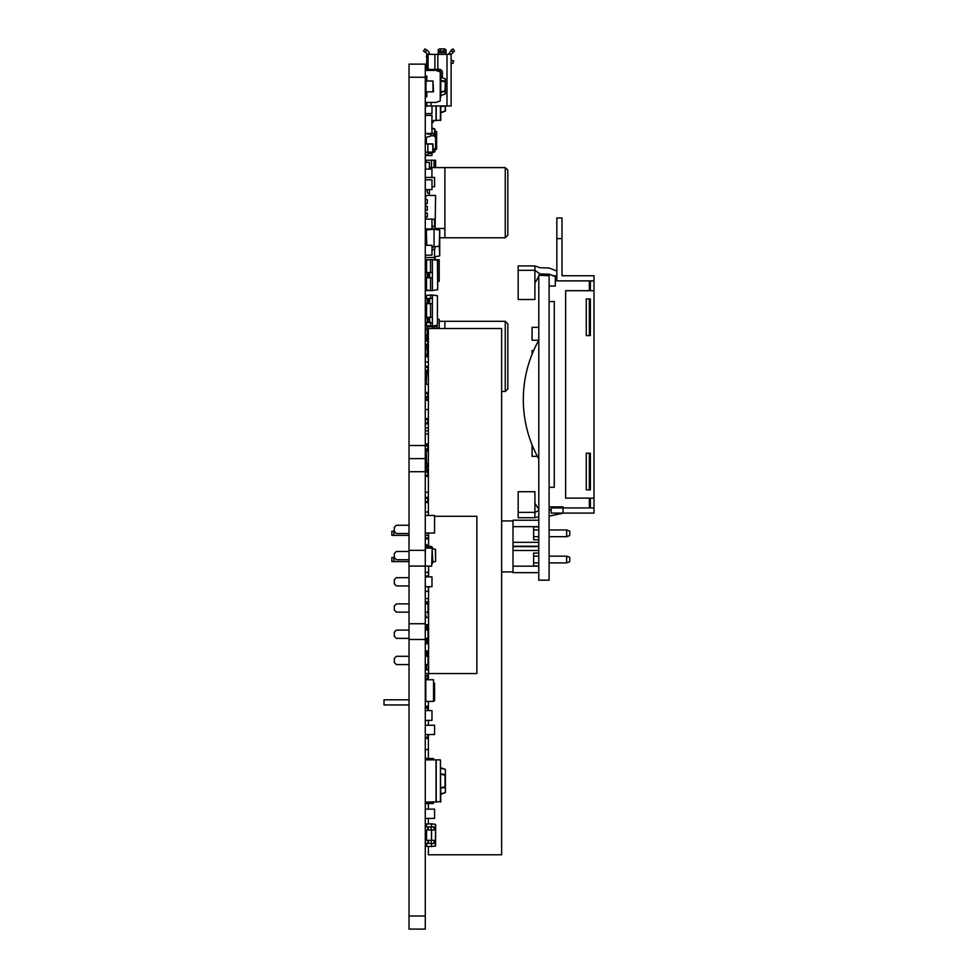 <?xml version="1.0" encoding="UTF-8"?>
<svg xmlns="http://www.w3.org/2000/svg" width="978" height="978" viewBox="0 0 978 978"><rect width="100%" height="100%" fill="white"/><g stroke="black" fill="none" stroke-linecap="round" stroke-linejoin="round"><path stroke-width="1.47" d="M383.999 704.955L409.024 704.955L383.999 704.955L383.999 699.796L409.024 699.796M428.584 586.702L428.584 673.536L476.873 673.536L476.873 516.274L434.562 516.274M428.584 576.898L428.584 566.128M428.584 546.384L428.584 533.01M428.584 538.878L425.283 538.878M428.584 546.103L427.239 546.103M409.024 525.247L396.383 525.247L394.317 527.313L394.317 531.445L396.383 533.511L409.024 533.511M428.584 533.511L425.308 533.01L434.562 533.01L434.562 515.467L425.283 515.467M428.584 673.536L425.283 673.536M428.584 591.299L425.283 591.299M428.584 572.313L425.283 572.313M428.584 617.509L425.283 617.509M428.584 598.524L425.283 598.524M428.584 643.72L425.283 643.72M428.584 624.734L425.283 624.734M428.584 669.93L425.283 669.93M428.584 650.945L425.283 650.945M409.024 551.458L396.383 551.458L394.317 553.524L394.317 557.656L396.383 559.722L409.024 559.722M425.308 553.89L425.381 551.458M409.024 577.68L396.383 577.68L394.317 579.734L394.317 583.866L396.383 585.932L409.024 585.932M409.024 603.891L396.383 603.891L394.317 605.944L394.317 610.076L396.383 612.142L409.024 612.142M428.584 612.142L425.283 612.142L425.283 603.891L428.584 603.891M409.024 630.101L396.383 630.101L394.317 632.155L394.317 636.287L396.383 638.353L409.024 638.353M428.584 638.353L425.283 638.353L425.283 630.101L428.584 630.101M409.024 656.311L396.383 656.311L394.317 658.377L394.317 662.497L396.383 664.563L409.024 664.563M428.584 664.563L425.283 664.563L425.283 656.311L428.584 656.311M532.081 354.256L532.081 350.552L533.646 350.552M538.792 458.914A121.468 121.468 0 0 1 538.792 340.234L532.081 340.234L532.081 327.337L538.792 327.337M537.387 456.335L532.081 456.335L532.081 444.892M538.792 275.735L538.792 580.162L549.11 580.162L549.11 275.735L538.792 275.221M556.849 275.735L555.296 275.735L555.296 286.065L549.11 286.065M549.11 301.542L554.269 301.542L554.269 487.288L549.11 487.288M594.001 498.12L565.626 498.12L565.626 290.698L594.001 290.698L594.001 507.924L563.047 507.924L563.047 513.083L551.176 513.083L551.176 507.924L563.047 507.924L563.047 506.897L549.11 506.897M590.382 453.23L586.262 453.23L586.262 489.868L590.382 489.868L590.382 453.23M562.008 238.595L562.008 275.735L594.001 275.735L594.001 280.894L556.849 280.894L556.849 217.947L562.008 217.947L562.008 238.595L556.849 238.595M594.001 280.894L594.001 290.698M590.382 335.588L590.382 298.962L586.262 298.962L586.262 335.588L590.382 335.588M594.001 507.924L594.001 513.083L563.047 513.083L549.11 516.176M555.296 276.652L549.11 274.195L549.11 275.735M589.355 298.962L589.355 335.588M589.355 280.894L589.355 290.698M590.382 290.698L590.382 280.894M589.355 453.23L589.355 489.868M589.355 498.12L589.355 507.924M590.382 507.924L590.382 498.12M551.176 509.514L549.11 509.99L551.176 509.782M538.792 509.257L534.917 503.34L534.917 491.726L518.157 491.726L518.157 512.362L534.917 512.362L534.917 503.34M563.047 513.083L560.186 513.927M538.792 516.702L534.917 517.729L534.917 512.362L538.792 510.516M560.186 507.741L563.047 506.897M555.296 276.273L549.11 274.195L540.125 273.962L534.917 283.082L534.917 265.943L540.125 267.727L549.11 267.996L540.125 267.727M562.008 274.855L563.047 275.735L562.008 274.904M540.125 273.962L534.917 270.319L518.157 270.319L518.157 265.943L534.917 265.943M556.849 271.04L549.11 267.996M518.157 270.319L518.157 299.5L534.917 299.5L534.917 283.082M534.917 517.729L518.157 517.729L518.157 512.362M501.641 571.91L512.998 571.91L512.998 520.932L501.641 520.932M409.024 561.592L391.848 561.592L391.848 557.46L394.317 557.46M393.902 561.592L393.902 557.46M428.376 535.369L425.283 535.369M409.024 535.369L391.848 535.369L391.848 531.25L394.317 531.25M393.902 535.369L393.902 531.25M538.792 526.861L533.633 526.861L533.633 539.758L538.792 539.758M538.792 553.071L533.633 553.071L533.633 565.969L538.792 565.969M512.998 571.91L512.998 572.631L538.792 572.631M538.792 520.21L512.998 520.21L512.998 520.932M538.792 542.338L512.998 542.338M538.792 526.653L512.998 526.653M538.792 566.176L512.998 566.176M538.792 550.492L512.998 550.492M538.792 546.629L512.998 546.629M538.792 546.213L512.998 546.213M566.653 556.164L569.746 557.301L569.746 561.751L566.653 562.876L566.653 556.164L549.11 556.164M538.792 556.164L533.633 556.164M566.653 562.876L549.11 562.876M538.792 562.876L533.633 562.876M566.653 529.954L569.746 531.078L569.746 535.541L566.653 536.665L566.653 529.954L549.11 529.954M538.792 529.954L533.633 529.954M566.653 536.665L549.11 536.665M538.792 536.665L533.633 536.665M409.024 915.995L409.024 929.1L425.283 929.1L425.283 915.995L409.024 915.995L409.024 64.132L425.283 64.132L425.283 915.995M425.283 458.609L409.024 458.609L425.283 458.609M425.283 550.345L409.024 550.345M426.836 566.079L409.024 566.079M425.283 623.744L409.024 623.744M425.283 639.465L409.024 639.465M428.376 361.97L425.283 361.97M428.376 371.774L425.283 371.774M428.376 434.049L425.283 434.049M428.376 443.853L425.283 443.853M428.376 706.165L425.283 706.165M426.31 457.643L425.283 457.643M428.376 467.447L426.909 467.447M428.376 384.244L425.283 384.244M425.283 586.702L431.983 586.702L431.983 576.898L425.283 576.898M425.283 554.783L425.479 547.973L432.178 548.169L431.653 566.225L425.283 566.03M431.983 106.064L431.983 113.595L425.283 113.595M425.283 115.392L431.983 115.392L431.885 128.497M425.283 133.448L431.983 133.448L431.983 128.803M431.885 120.037L431.885 128.803M426.31 323.962L425.283 323.962M429.476 290.515L425.283 290.515M426.31 304.109L425.283 304.109M431.885 177.434L431.983 169.121L425.283 169.121M425.283 255.136L431.983 255.136L431.983 245.331L425.283 245.331M425.283 228.925L431.983 228.925L431.983 219.121L425.283 219.121M425.283 720.383L431.983 720.383L431.983 710.578L425.283 710.578M428.376 430.748L425.283 430.748M425.283 189.61L431.983 189.61L431.983 179.805L425.283 179.805M431.983 152.947L431.983 155.526L425.283 155.526M428.376 512.007L425.283 512.007M428.376 409.525L425.283 409.525M428.376 400.234L425.283 400.234M434.562 325.686L434.562 326.542M426.31 324.024L425.283 324.024M428.376 492.276L425.283 492.276M428.376 427.863L425.283 427.863M428.376 418.584L425.283 418.584M425.283 809.124L434.562 809.124L434.562 818.415L425.283 818.415M425.283 725.248L434.562 725.248L434.562 734.539L425.283 734.539M428.376 469.697L425.283 469.697M425.283 653.17L425.467 654.416A2.8 2.8 0 0 0 425.503 654.6M433.535 683.121L434.562 683.121L434.562 700.664L433.535 700.664M426.31 236.725L425.283 236.725M434.562 227.067L434.562 219.182L431.983 219.182M434.562 259.683L434.562 257.495L425.283 257.495M434.562 257.495L434.562 248.828M426.31 279.977L425.283 279.977M426.31 262.434L425.283 262.434M425.283 177.434L434.562 177.434L434.562 186.725L431.983 186.725M428.376 537.961L425.283 537.961M426.31 161.712L425.283 161.712M431.983 128.754L434.562 128.754L434.562 136.309M434.293 328.51L434.293 326.505L432.325 326.505L432.325 328.51M434.293 326.505L437.374 326.933L437.594 328.51M426.848 356.713L426.848 354.366M426.848 349.232L426.848 345.234M426.848 340.075L426.848 334.708M426.848 329.574L427.093 326.958L432.325 326.505M425.283 339.403L426.848 339.403M425.467 340.075L425.467 339.403M427.093 354.366L427.093 356.97L428.376 357.092M427.093 329.574L426.848 327.227M428.376 354.366L425.283 354.366M425.283 349.232L428.376 349.232M427.227 354.366L427.227 349.232M428.376 334.708L425.283 334.708M425.283 329.574L428.376 329.574M427.227 334.708L427.227 329.574M428.376 601.727L425.283 601.727M431.714 564.11A2.457 2.457 0 0 0 432.765 562.02A2.457 2.457 0 0 1 431.714 564.11A2.457 2.457 0 0 0 432.765 562.02L431.775 561.91M435.601 549.502L435.601 561.433L432.765 562.02L432.154 549.013M425.283 544.844L426.811 544.624L426.934 545.492A1.027 1.027 0 0 0 427.948 546.384L430.234 546.384A2.457 2.457 0 0 1 432.765 548.915L435.357 549.245L435.601 561.433M430.882 548.132A0.905 0.905 0 0 0 430.308 547.937A0.905 0.905 0 0 1 430.882 548.132A0.905 0.905 0 0 0 430.308 547.937L427.948 547.937A2.579 2.579 0 0 1 425.406 545.712L425.283 544.954M427.948 546.384L430.234 546.384L427.948 546.384A1.027 1.027 0 0 1 426.934 545.492A1.027 1.027 0 0 0 427.948 546.384M430.308 547.937L427.948 547.937L430.308 547.937M426.824 654.6L426.824 650.945M426.824 643.72L426.824 638.353M426.824 628.389L426.824 624.734M428.315 615.211A1.027 1.027 0 0 0 428.376 615.455A1.027 1.027 0 0 1 428.315 615.211A1.027 1.027 0 0 0 428.376 615.455A1.027 1.027 0 0 1 428.315 615.211L427.875 612.142M425.283 612.277L425.76 615.578A3.606 3.606 0 0 0 426.665 617.509M426.824 669.93A3.606 3.606 0 0 1 428.376 669.05M425.283 675.333L425.54 673.536M428.144 673.536L427.838 675.786L425.283 675.431M426.31 830.371L425.283 830.371M426.31 837.082L425.283 837.082M426.31 843.794L425.283 843.794M425.797 652.986L425.797 650.945M425.797 219.121L425.797 216.957M425.797 213.143L425.283 210.258L427.337 210.258L427.337 206.431L425.283 206.431M425.797 206.431L425.797 203.546M425.797 199.732L425.797 195.453L435.601 195.453L435.112 227.947M425.283 216.957L427.337 216.957L427.337 213.143L425.283 213.143M425.283 203.546L427.337 203.546L427.337 199.732L425.283 199.732M425.797 701.409L425.797 679.747L433.535 679.747L433.535 701.409L425.797 701.409M425.283 701.47L427.337 701.409M427.337 679.747L425.283 679.686M425.283 102.409L436.017 102.409L440.247 100.905L440.247 71.92L436.017 70.416L425.283 70.416M440.247 71.92L436.2 70.453L439.513 71.651L439.464 70.379L429.452 70.416M440.76 97.25L440.76 72.47M445.406 91.186L445.406 93.925L445.014 91.504M440.76 80.355L445.014 81.504L440.76 80.196L445.014 81.321L445.406 78.9L445.406 90.82L441.604 92.238M425.283 758.818A0.77 0.77 0 0 1 425.968 758.341L433.535 758.586L433.535 759.588L426.824 759.857M426.824 802.156L433.535 802.425L433.535 803.427L425.968 803.671A0.77 0.77 0 0 1 425.283 803.195M440.418 802.131L440.418 759.882L440.76 801.642L425.283 802.156M436.017 802.156L436.017 759.857L425.283 759.857M436.017 759.857L440.418 759.882M440.76 767.73L445.406 769.368L445.406 792.645L440.76 794.283M445.406 787.082L445.406 775.212L440.76 774.295M440.76 773.928L445.014 774.442L445.014 787.571L440.76 788.085M440.76 787.718L445.406 786.801M440.76 793.781L445.406 792.645L445.406 787.571M445.406 774.442L445.406 769.368L440.76 768.231M432.997 91.834L432.997 80.991L433.535 91.834L425.283 91.834M432.997 80.991L425.283 80.991M426.824 91.834L426.824 96.724L425.283 96.724M425.283 76.088L426.824 76.088L426.824 80.991M443.389 91.761L445.406 90.82L445.406 93.925L440.76 95.563M440.76 91.969L445.014 90.82L445.406 81.993L440.76 80.856M431.885 120.869L433.535 120.93L432.997 122.458L431.885 122.409M440.76 106.064L440.76 120.16L431.885 120.673M440.76 112.299L445.014 111.15L445.406 106.076L445.406 111.15L440.76 112.788M440.76 106.235L442.08 106.064M445.014 106.076L440.76 106.602M451.127 61.076L451.127 54.365L426.873 54.365L426.873 70.367L425.283 70.379M437.667 69.328L437.667 70.379M426.873 56.834L426.31 70.379M426.31 56.834L426.873 54.89M426.31 463.291L426.31 451.31L428.376 450.968M428.376 464.831L427.948 464.831A2.579 2.579 0 0 0 425.406 467.056L425.283 467.814M425.283 467.924L426.811 468.132L426.934 467.264A1.027 1.027 0 0 1 427.948 466.384L428.376 466.384M427.948 464.831A2.579 2.579 0 0 0 425.406 467.056A2.579 2.579 0 0 1 427.948 464.831M426.934 467.264A1.027 1.027 0 0 1 427.948 466.384A1.027 1.027 0 0 0 426.934 467.264M426.31 451.31L426.555 463.548L428.376 463.621M426.31 669.93L426.31 664.563M426.604 675.615A2.8 2.8 0 0 0 425.467 677.497L425.283 678.756M425.283 678.854L427.117 679.111L427.337 677.583A0.746 0.746 0 0 1 428.071 676.947L428.376 676.947M426.824 652.839L425.283 653.059M434.049 167.605L434.049 160.245L431.469 160.245L431.469 167.605M426.31 162.446L426.31 160.245L431.469 160.245M434.049 160.245L435.601 160.245L435.601 167.605M426.616 133.448A3.35 3.35 0 0 0 428.633 134.12L429.794 134.12A1.675 1.675 0 0 1 431.469 135.795L434.049 135.795L435.601 137.348L435.601 148.179L433.022 149.732M431.469 135.795L426.31 137.348L426.31 143.876M431.983 132.592A3.35 3.35 0 0 1 433.535 135.416L433.535 135.795M429.024 153.473L430.186 153.473L429.024 153.473A1.675 1.675 0 0 0 427.337 155.147L425.283 155.147M425.283 143.876L433.022 144.145L433.022 151.871A3.35 3.35 0 0 0 433.535 150.123L433.535 149.732M426.542 152.14A3.35 3.35 0 0 0 425.283 154.756M430.186 153.473A3.35 3.35 0 0 0 432.899 152.091M437.667 260.625L437.667 289.647L432.398 290.613L432.398 259.647L430.54 259.647L430.54 272.495M430.54 277.764L430.54 290.613L426.31 290.001L426.31 277.764M432.398 290.613L430.54 290.613M426.31 272.495L426.555 260.001L426.555 272.495M432.398 277.764L425.283 277.764M425.283 272.495L432.398 272.495M427.117 272.495L427.117 277.764M429.611 272.495L429.611 277.764M425.283 268.327L426.31 268.327M425.283 263.058L426.31 263.058M425.467 268.327L425.467 263.058M425.283 287.202L426.31 287.202M425.283 281.945L426.31 281.945M425.467 287.202L425.467 281.945M437.667 289.647L437.435 260.356L432.398 259.647M430.54 259.647L426.555 260.001M425.283 298.437L432.398 298.437L432.398 295.038L430.54 295.038L430.54 298.437M430.54 303.706L430.54 317.324M425.283 317.324L432.398 317.324L432.398 303.706L425.283 303.706M430.54 322.593L430.54 325.992L432.398 325.992L432.398 322.593L425.283 322.593M437.435 295.747L437.435 325.283L437.435 295.747L432.398 295.038M426.31 325.381L426.31 322.593M426.31 317.324L426.31 303.706M426.31 298.437L426.555 295.393L430.54 295.038M425.283 307.887L426.31 307.887M426.31 313.143L425.283 313.143M425.467 313.143L425.467 307.887M432.398 317.324L432.398 322.593M429.611 317.324L429.611 322.593M427.117 317.324L427.117 322.593M432.398 298.437L432.398 303.706M429.611 298.437L429.611 303.706M427.117 298.437L427.117 303.706M432.398 325.992L437.435 325.283M426.555 322.593L426.555 325.65L430.54 325.992M426.555 298.437L426.31 295.649M431.983 246.627L434.049 246.725L434.049 229.182L439.721 230.148L439.721 245.747M426.31 245.331L426.31 230.013L434.049 229.182M431.983 228.143L432.362 228.143A0.905 0.905 0 0 1 433.266 229.048L433.266 229.219M432.362 228.143A0.905 0.905 0 0 1 433.266 229.048A0.905 0.905 0 0 0 432.362 228.143M431.983 226.089L432.362 226.089A2.971 2.971 0 0 1 435.32 229.048L435.32 229.292M431.983 247.752L432.362 247.752A0.905 0.905 0 0 0 433.266 246.847L433.266 246.688M432.362 247.752A0.905 0.905 0 0 0 433.266 246.847A0.905 0.905 0 0 1 432.362 247.752M435.32 246.615L435.32 246.847A2.971 2.971 0 0 1 432.362 249.818L431.983 249.818M434.049 246.725L439.256 246.273L439.721 230.148M426.799 245.331L426.31 230.013M439.721 240.295L439.721 255.894L434.562 256.823M434.562 258.987A2.971 2.971 0 0 0 435.32 256.994L435.32 256.749M439.256 246.273L439.721 255.894M425.283 162.446L429.403 162.446L429.403 167.605L444.88 167.605L444.88 237.776L439.721 237.776L439.721 247.067M428.376 399.379L425.283 399.379M426.31 707.033L426.31 706.165M435.076 136.834L435.076 131.125L436.628 131.639L436.628 149.182L434.085 149.695M434.562 128.974A1.822 1.822 0 0 1 435.076 130.245L434.562 131.125M435.076 148.693L435.076 150.563A1.822 1.822 0 0 1 433.254 152.397L432.643 152.397M427.863 152.128L432.789 152.128L432.789 143.888L427.863 143.888L427.863 152.14L425.283 152.14A1.822 1.822 0 0 0 425.283 152.397M434.305 128.754A1.822 1.822 0 0 0 433.254 128.424L431.885 128.424M436.628 133.008L436.628 137.14M426.946 371.774L426.102 384.244M444.88 328.51L444.88 321.297L439.208 321.297M444.88 321.297L505.247 321.297L507.839 323.877L507.839 388.889L505.247 391.469L505.247 321.297M429.403 193.412L428.804 193.412A1.553 1.553 0 0 1 427.252 191.969L427.093 189.61M425.723 169.121L425.283 162.556M429.403 167.605L429.403 169.121M429.403 189.61L429.403 195.453M444.88 228.497L435.271 228.497M444.88 237.776L505.247 237.776L507.839 235.197L507.839 170.184L505.247 167.605L505.247 237.776M425.283 242.837L425.687 236.725M426.31 242.947L425.283 242.947M439.208 275.539L439.208 261.615M439.208 328.51L439.208 319.28L437.667 319.28M426.921 372.166L425.283 372.166M426.42 379.562L425.283 379.562M437.667 281.358L439.208 281.358L439.208 259.683L432.618 259.683M426.31 281.358L425.283 281.358M430.186 259.683L425.283 259.683M439.208 264.842L439.208 259.683M428.376 515.467L428.376 328.51L501.641 328.51L501.641 854.796L428.376 854.796L428.376 846.386M428.376 823.953L428.376 818.415M428.376 809.124L428.376 803.769M428.376 758.243L428.376 734.539M428.376 725.248L428.376 720.383M428.376 710.578L428.376 701.409M428.376 679.747L428.376 673.536M428.376 669.93L428.376 664.563M428.376 656.311L428.376 650.945M428.376 643.72L428.376 638.353M428.376 630.101L428.376 624.734M428.376 617.509L428.376 612.142M428.376 603.891L428.376 598.524M428.376 591.299L428.376 586.702M428.376 576.898L428.376 572.313M428.376 538.878L428.376 533.511M428.376 345.234L425.283 345.234M428.376 340.075L427.863 341.102L425.283 341.102M425.283 344.195L427.863 344.195L427.863 341.102M427.863 344.195L427.863 345.234M425.283 340.075L427.863 340.075M428.376 371.444L425.283 371.444M428.376 366.285L427.863 367.312L425.283 367.312M425.283 370.405L427.863 370.405L427.863 367.312M427.863 370.405L427.863 371.444M425.283 366.285L427.863 366.285M428.376 397.655L425.283 397.655M428.376 392.496L427.863 393.523L425.283 393.523M425.283 396.616L427.863 396.616L427.863 393.523M427.863 396.616L427.863 397.655M425.283 392.496L427.863 392.496M428.376 423.865L425.283 423.865M428.376 418.706L427.863 419.733L425.283 419.733M425.283 422.838L427.863 422.838L427.863 419.733M427.863 422.838L427.863 423.865M425.283 418.706L427.863 418.706M428.376 450.076L425.283 450.076M428.376 444.917L427.863 445.944L425.283 445.944M425.283 449.049L427.863 449.049L427.863 445.944M427.863 449.049L427.863 450.076M425.283 444.917L427.863 444.917M428.376 476.286L425.283 476.286M428.376 471.127L427.863 472.154L425.283 472.154M425.283 475.259L427.863 475.259L427.863 472.154M427.863 475.259L427.863 476.286M425.283 471.127L427.863 471.127M428.376 502.496L425.283 502.496M428.376 497.337L427.863 498.364L425.283 498.364M425.283 501.469L427.863 501.469L427.863 498.364M427.863 501.469L427.863 502.496M425.283 497.337L427.863 497.337M428.376 575.969L427.863 576.898M425.283 575.969L427.863 575.969M428.376 602.179L427.863 603.218L425.283 603.218M427.863 603.891L427.863 603.218M425.283 602.179L427.863 602.179M428.376 628.389L427.863 629.429L425.283 629.429M427.863 630.101L427.863 629.429M425.283 628.389L427.863 628.389M428.376 654.6L427.863 655.639L425.283 655.639M427.863 656.311L427.863 655.639M425.283 654.6L427.863 654.6M428.376 707.033L427.863 708.06L425.283 708.06M427.863 710.578L427.863 708.06M425.283 707.033L427.863 707.033M428.376 738.402L425.283 738.402M425.283 737.363L427.863 737.363L427.863 734.539M427.863 737.363L427.863 738.402M426.31 839.112L425.283 839.112M425.283 838.085L426.31 838.085M426.555 843.427L426.555 846.3L426.31 843.427L426.555 846.3L431.469 846.52L431.469 843.427M425.283 833.623L426.31 833.623L426.31 840.322L426.31 836.716L425.283 836.716M431.567 826.911L431.567 823.818L426.555 824.026L426.555 826.911M431.469 823.818L431.469 826.911M431.469 830.004L431.469 840.322M431.567 840.322L431.567 830.004M431.567 823.818L435.601 824.405L435.601 845.933L431.469 846.52M431.567 846.52L431.567 843.427M425.283 843.427L434.049 843.427L434.049 840.322L425.283 840.322M427.863 840.322L427.863 843.427M425.283 830.004L434.049 830.004L434.049 826.911L425.283 826.911M427.863 826.911L427.863 830.004M435.601 824.405L435.357 846.19M426.873 103.387L425.283 103.387M425.283 105.966L448.291 105.966M439.513 69.34L439.513 71.651M425.797 105.966L425.797 106.59L427.337 105.966M425.87 102.409L425.833 103.387M426.873 102.873L426.873 105.966L451.127 105.966L451.127 98.741M425.247 52.189L426.665 50.025L424.941 48.9L423.523 51.064L424.941 48.9L423.523 51.064L424.941 48.9L423.523 51.064L424.941 48.9L423.523 51.064L425.943 52.641A2.066 2.066 0 0 1 426.848 54.059L426.873 54.365A2.066 2.066 0 0 1 426.873 54.365L426.873 69.536L439.256 69.328A3.093 3.093 -0 0 1 442.362 72.433L442.362 77.69M451.127 101.834L451.127 62.788L452.887 63.436L453.768 61.003L451.127 60.049M451.127 102.348L451.127 54.365L454.477 51.064L453.071 48.9L454.477 51.064L453.071 48.9L454.477 51.064L453.071 48.9L451.347 50.025L452.753 52.189M431.005 102.409L431.005 105.966L429.99 105.966M449.183 105.966L450.1 105.966L449.183 105.966M443.902 51.064L443.902 48.9L440.296 48.9A2.066 1.125 0 0 0 438.23 50.025L438.23 52.189A2.066 1.125 0 0 1 440.296 51.064L443.902 51.064A2.066 1.125 0 0 1 445.968 52.189L446.237 54.365M437.924 54.365L438.23 52.641L445.968 52.641M448.547 54.365L451.347 50.025M445.968 52.189L445.968 50.025A2.066 1.125 0 0 0 443.902 48.9M446.029 54.242L445.968 50.025M429.917 69.328L426.921 69.328L429.586 69.328L429.452 70.367L426.873 70.416M426.873 69.022L426.873 60.978M426.665 50.025L427.362 50.489A4.645 4.645 0 0 1 429.452 54.059L429.452 54.365M426.873 54.365L426.873 60.563M425.943 52.641A2.066 2.066 0 0 1 426.873 54.255M428.046 612.142L428.046 603.891M428.046 638.353L428.046 630.101M428.046 664.563L428.046 656.311M425.283 77.238L409.024 77.238M425.283 445.503L409.024 445.503M425.283 471.714L409.024 471.714M427.093 334.708L427.093 340.075M427.093 345.234L427.093 349.232M437.374 328.51L437.374 326.933M427.459 354.366L427.459 349.232M427.459 334.708L427.459 329.574M427.325 624.734L427.325 628.389M427.325 638.353L427.325 643.72M427.325 650.945L427.325 654.6M436.2 759.857L436.2 802.156M425.968 80.991L425.968 91.834M436.017 120.673L436.017 106.064M436.2 106.064L436.2 120.673M440.418 120.636L440.418 106.064M426.555 664.563L426.555 669.93M427.337 272.495L427.337 277.764M428.071 272.495L428.071 277.764M426.555 277.764L426.555 290.258M428.071 317.324L428.071 322.593M427.337 317.324L427.337 322.593M428.071 298.437L428.071 303.706M427.337 298.437L427.337 303.706M426.555 303.706L426.555 317.324M431.212 840.322L431.212 843.427M428.376 840.322L428.376 843.427M431.212 826.911L431.212 830.004M428.376 826.911L428.376 830.004M426.555 830.004L426.555 840.322M440.552 69.609L440.552 72.054M446.995 54.365L446.995 105.966M437.814 54.365L437.814 69.328M434.892 54.365L434.892 69.328M428.083 54.365L428.083 69.328M440.296 48.9L440.296 51.064M426.848 54.059L429.452 54.059M448.56 54.059L451.151 54.059M438.23 50.025L438.23 52.189M428.376 749.527L425.283 749.588M445.406 78.9L440.76 77.262M501.641 391.469L505.247 391.469M444.88 167.605L505.247 167.605"/></g></svg>
